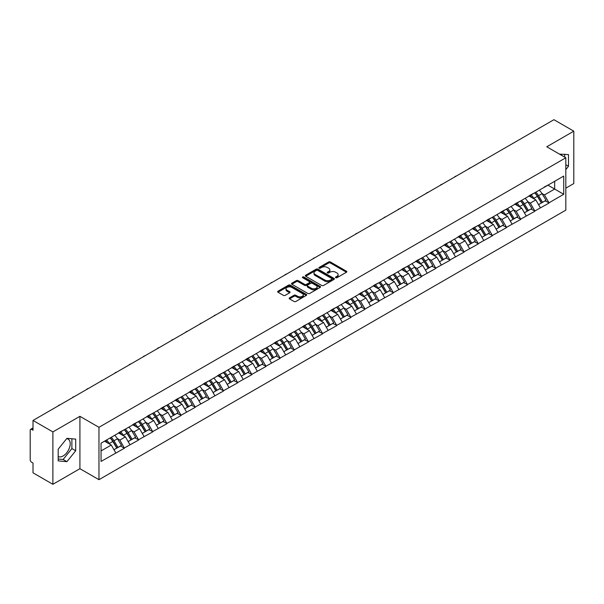 <?xml version="1.0" encoding="UTF-8"?>
<svg xmlns="http://www.w3.org/2000/svg" width="604" height="604" viewBox="0 0 604 604"><rect width="100%" height="100%" fill="white"/><g stroke="black" fill="none" stroke-linecap="round" stroke-linejoin="round"><path stroke-width="0.91" d="M335.726 277.712A0.883 0.506 0 0 0 336.972 277.712L346.439 272.253A1.261 0.725 0 0 0 346.802 271.732A1.261 0.725 0 0 0 346.439 271.219L330.411 261.97A1.261 0.725 0 0 0 328.629 261.97L319.169 267.429A0.883 0.506 0 0 0 320.414 268.146L321.638 267.444A4.032 2.325 0 0 1 327.338 267.444L328.674 268.214A4.032 2.325 0 0 1 329.852 269.86A4.032 2.325 0 0 1 328.674 271.506L327.443 272.208A0.883 0.506 0 0 0 328.697 272.933L329.92 272.223A4.032 2.325 0 0 1 335.62 272.223L336.957 272.993A4.032 2.325 0 0 1 338.134 274.639A4.032 2.325 0 0 1 336.957 276.285L335.726 276.994A0.883 0.506 0 0 0 335.726 277.712L335.726 276.994M58.188 456.496A10.004 5.776 120 0 0 63.133 455.96A10.004 5.776 120 0 0 69.671 447.141A10.004 5.776 120 0 0 68.139 439.123A10.004 5.776 120 0 0 66.659 438.67M559.568 154.171A10.004 5.776 -60 0 1 560.935 154.609A10.004 5.776 -60 0 1 561.999 155.575M289.535 297.855A1.261 0.725 0 0 0 289.165 298.368A1.261 0.725 0 0 0 289.535 298.882L294.035 301.479A1.261 0.725 0 0 0 295.809 301.479L306.319 295.409A1.261 0.725 0 0 0 306.689 294.895A1.261 0.725 0 0 0 306.319 294.382L290.29 285.126A1.261 0.725 0 0 0 288.508 285.126L278.006 291.196A1.261 0.725 0 0 0 277.636 291.709A1.261 0.725 0 0 0 278.006 292.223L283.435 295.356A1.261 0.725 0 0 0 285.216 295.356L289.716 292.766A1.261 0.725 0 0 0 290.079 292.245A1.261 0.725 0 0 0 289.716 291.732L287.021 290.177A3.367 1.948 0 0 1 286.032 288.803A3.367 1.948 0 0 1 288.108 287.006A3.367 1.948 0 0 1 291.785 287.428L302.332 293.521A3.367 1.948 0 0 1 303.321 294.895A3.367 1.948 0 0 1 301.245 296.692A3.367 1.948 0 0 1 297.568 296.27L295.809 295.258A1.261 0.725 0 0 0 294.035 295.258L289.535 297.855L289.535 298.882M79.917 416.315L52.88 431.92L33.009 420.452L553.928 119.698L573.8 131.174L546.763 146.78L565.82 157.78L98.965 427.315L79.917 416.315L79.917 468.689L98.965 479.689L98.965 427.315M321.728 285.488A1.261 0.725 0 0 0 323.51 285.488L334.012 279.418A1.261 0.725 0 0 0 334.382 278.905A1.261 0.725 0 0 0 334.012 278.391L317.983 269.142A1.261 0.725 0 0 0 316.202 269.142L305.7 275.205A1.261 0.725 0 0 0 305.33 275.718A1.261 0.725 0 0 0 305.7 276.232L321.728 285.488M302.974 277.9A0.883 0.506 0 0 1 303.872 278.029L320.15 287.428L309.656 293.484A1.261 0.725 0 0 1 307.881 293.484L291.853 284.227L291.853 283.201A1.261 0.725 0 0 0 291.483 283.714A1.261 0.725 0 0 0 291.853 284.227M291.853 283.201L296.345 280.603A1.261 0.725 0 0 1 298.127 280.603L304.627 284.356A1.261 0.725 0 0 0 306.409 284.356L309.391 282.634A1.261 0.725 0 0 0 309.761 282.121A1.261 0.725 0 0 0 309.391 281.607L302.627 277.697A0.883 0.506 0 0 1 303.872 276.979L320.165 286.387A1.261 0.725 0 0 1 320.535 286.9A1.261 0.725 0 0 1 320.165 287.413L320.165 286.387M98.965 479.689L565.82 210.154L565.82 157.78M110.094 437.96A8.599 4.96 -120 0 1 113.039 441.403L117.048 448.017L120.536 446.001L124.416 448.236L119.879 440.067L117.365 438.617M124.416 448.236L101.057 461.411L101.057 443.185L563.728 176.058L563.728 194.284L548.991 202.801L544.453 194.941L541.939 193.491M534.668 192.835A8.599 4.96 -120 0 1 537.613 196.277L541.622 202.891L545.11 200.875L548.991 202.801M548.991 203.11L534.834 210.97L530.297 203.11L527.783 201.661M520.52 201.004A8.599 4.96 -120 0 1 523.464 204.446L527.466 211.06L530.961 209.044L534.834 210.97M534.834 211.279L520.686 219.139L516.148 211.279L513.634 209.83M506.363 209.18A8.599 4.96 -120 0 1 509.308 212.616L513.317 219.229L516.805 217.213L520.686 219.139M520.686 219.456L506.529 227.308L501.992 219.456L499.478 218.006M492.215 217.349A8.599 4.96 -120 0 1 495.159 220.792L499.161 227.406L502.656 225.39L506.529 227.308M506.529 227.625L492.381 235.484L487.843 227.625L485.329 226.175M478.058 225.518A8.599 4.96 -120 0 1 481.003 228.961L485.012 235.575L488.5 233.559L492.381 235.484M492.381 235.794L478.225 243.654L473.687 235.794L471.173 234.344M463.91 233.688A8.599 4.96 -120 0 1 466.854 237.13L470.856 243.744L474.351 241.728L478.225 243.654M478.225 243.963L464.076 251.823L459.538 243.963L457.024 242.514M449.754 241.864A8.599 4.96 -120 0 1 452.698 245.299L456.707 251.913L460.195 249.897L464.076 251.823M464.076 252.14L449.92 259.992L445.382 252.14L442.868 250.683M435.605 250.033A8.599 4.96 -120 0 1 438.549 253.469L442.551 260.09L446.046 258.074L449.92 259.992M449.92 260.309L435.771 268.161L431.233 260.309L428.719 258.859M421.449 258.202A8.599 4.96 -120 0 1 424.393 261.645L428.402 268.259L431.89 266.243L435.771 268.161M435.771 268.478L421.615 276.338L417.077 268.478L414.563 267.028M407.3 266.372A8.599 4.96 -120 0 1 410.244 269.814L414.246 276.428L417.741 274.412L421.615 276.338M421.615 276.647L407.466 284.507L402.928 276.647L400.414 275.197M393.144 274.541A8.599 4.96 -120 0 1 396.088 277.983L400.097 284.597L403.585 282.581L407.466 284.507M407.466 284.824L393.31 292.676L388.772 284.824L386.258 283.367M378.995 282.717A8.599 4.96 -120 0 1 381.939 286.153L385.941 292.774L389.437 290.751L393.31 292.676M393.31 292.993L379.161 300.845L374.623 292.993L372.109 291.543M364.839 290.886A8.599 4.96 -120 0 1 367.783 294.329L371.792 300.943L375.28 298.927L379.161 300.845M379.161 301.162L365.005 309.022L360.467 301.162L357.953 299.712M350.69 299.055A8.599 4.96 -120 0 1 353.634 302.498L357.636 309.112L361.132 307.096L365.005 309.022M365.005 309.331L350.856 317.191L346.318 309.331L343.804 307.881M336.534 307.225A8.599 4.96 -120 0 1 339.478 310.667L343.487 317.281L346.975 315.265L350.856 317.191M350.856 317.5L336.7 325.36L332.162 317.5L329.648 316.051M322.385 315.401A8.599 4.96 -120 0 1 325.329 318.837L329.331 325.45L332.827 323.434L336.7 325.36M336.7 325.677L322.551 333.529L318.014 325.677L315.499 324.227M308.229 323.57A8.599 4.96 -120 0 1 311.173 327.013L315.182 333.627L318.67 331.611L322.551 333.529M322.551 333.846L308.395 341.705L303.857 333.846L301.343 332.396M294.08 331.739A8.599 4.96 -120 0 1 297.025 335.182L301.026 341.796L304.522 339.78L308.395 341.705M308.395 342.015L294.246 349.875L289.709 342.015L287.194 340.565M279.924 339.909A8.599 4.96 -120 0 1 282.868 343.351L286.877 349.965L290.365 347.949L294.246 349.875M294.246 350.184L280.09 358.044L275.552 350.184L273.038 348.734M265.775 348.085A8.599 4.96 -120 0 1 268.72 351.52L272.721 358.134L276.217 356.118L280.09 358.044M280.09 358.361L265.941 366.213L261.404 358.361L258.889 356.904M251.619 356.254A8.599 4.96 -120 0 1 254.563 359.697L258.572 366.311L262.06 364.295L265.941 366.213M265.941 366.53L251.785 374.382L247.247 366.53L244.733 365.08M237.47 364.423A8.599 4.96 -120 0 1 240.415 367.866L244.416 374.48L247.912 372.464L251.785 374.382M251.785 374.699L237.636 382.558L233.099 374.699L230.585 373.249M223.314 372.593A8.599 4.96 -120 0 1 226.258 376.035L230.267 382.649L233.756 380.633L237.636 382.558M237.636 382.868L223.48 390.728L218.942 382.868L216.428 381.418M209.165 380.769A8.599 4.96 -120 0 1 212.11 384.204L216.111 390.818L219.607 388.802L223.48 390.728M223.48 391.045L209.331 398.897L204.794 391.045L202.28 389.588M195.009 388.938A8.599 4.96 -120 0 1 197.953 392.374L201.963 398.995L205.451 396.971L209.331 398.897M209.331 399.214L195.175 407.066L190.637 399.214L188.123 397.764M180.86 397.107A8.599 4.96 -120 0 1 183.805 400.55L187.806 407.164L191.302 405.148L195.175 407.066M195.175 407.383L181.026 415.242L176.489 407.383L173.975 405.933M166.704 405.276A8.599 4.96 -120 0 1 169.648 408.719L173.658 415.333L177.146 413.317L181.026 415.242M181.026 415.552L166.87 423.412L162.333 415.552L159.818 414.102M152.555 413.446A8.599 4.96 -120 0 1 155.5 416.888L159.501 423.502L162.997 421.486L166.87 423.412M166.87 423.729L152.721 431.581L148.184 423.721L145.67 422.271M138.399 421.622A8.599 4.96 -120 0 1 141.344 425.057L145.353 431.671L148.841 429.655L152.721 431.581M152.721 431.898L138.565 439.75L134.028 431.898L131.513 430.448M124.25 429.791A8.599 4.96 -120 0 1 127.195 433.234L131.196 439.848L134.692 437.832L138.565 439.75M138.565 440.067L124.416 447.926M119.607 432.154L124.416 429.693M119.879 440.067L125.413 436.873L118.429 432.841M129.951 444.725L125.413 436.873M133.756 423.985L138.565 421.524M134.028 431.898L139.562 428.704L132.578 424.665M144.099 436.556L139.562 428.704M147.912 415.816L152.721 413.355M148.184 423.721L153.718 420.527L146.734 416.496M158.256 428.387L153.718 420.527M162.061 407.647L166.87 405.186M162.333 415.552L167.867 412.358L160.883 408.327M172.404 420.218L167.867 412.358M176.217 399.471L181.026 397.009M176.489 407.383L182.023 404.189L175.039 400.158M186.56 412.041L182.023 404.189M190.366 391.301L195.175 388.84M190.637 399.214L196.172 396.02L189.188 391.981M200.709 403.872L196.172 396.02M204.522 383.132L209.331 380.671M204.794 391.045L210.328 387.844L203.344 383.812M214.865 395.703L210.328 387.844M218.671 374.963L223.48 372.502M218.942 382.868L224.477 379.674L217.493 375.643M229.014 387.534L224.477 379.674M232.827 366.794L237.636 364.325M233.099 374.699L238.633 371.505L231.649 367.474M243.17 379.365L238.633 371.505M246.976 358.617L251.785 356.156M247.247 366.53L252.782 363.336L245.798 359.297M257.319 371.188L252.782 363.336M261.132 350.448L265.941 347.987M261.404 358.361L266.938 355.16L259.954 351.128M271.475 363.019L266.938 355.16M275.281 342.279L280.09 339.818M275.552 350.184L281.087 346.99L274.103 342.959M285.624 354.85L281.087 346.99M289.437 334.11L294.246 331.649M289.709 342.015L295.243 338.821L288.259 334.79M299.78 346.681L295.243 338.821M303.586 325.933L308.395 323.472M303.857 333.846L309.391 330.652L302.408 326.621M313.929 338.504L309.391 330.652M317.742 317.764L322.551 315.303M318.014 325.677L323.548 322.483L316.564 318.444M328.085 330.335L323.548 322.483M331.89 309.595L336.7 307.134M332.162 317.5L337.696 314.307L330.713 310.275M342.234 322.166L337.696 314.307M346.047 301.426L350.856 298.965M346.318 309.331L351.853 306.137L344.869 302.106M356.39 313.997L351.853 306.137M360.195 293.25L365.005 290.788M360.467 301.162L366.001 297.968L359.018 293.937M370.539 305.82L366.001 297.968M374.352 285.08L379.161 282.619M374.623 292.993L380.158 289.799L373.174 285.76M384.695 297.651L380.158 289.799M388.5 276.911L393.31 274.45M388.772 284.824L394.306 281.623L387.323 277.591M398.844 289.482L394.306 281.623M402.657 268.742L407.466 266.281M402.928 276.647L408.463 273.453L401.479 269.422M413 281.313L408.463 273.453M416.805 260.573L421.615 258.104M417.077 268.478L422.611 265.284L415.627 261.253M427.149 273.144L422.611 265.284M430.962 252.397L435.771 249.935M431.233 260.309L436.767 257.115L429.784 253.076M441.305 264.967L436.767 257.115M445.11 244.227L449.92 241.766M445.382 252.14L450.916 248.939L443.932 244.907M455.454 256.798L450.916 248.939M459.266 236.058L464.076 233.597M459.538 243.963L465.072 240.769L458.089 236.738M469.61 248.629L465.072 240.769M473.415 227.889L478.225 225.428M473.687 235.794L479.221 232.6L472.237 228.569M483.759 240.46L479.221 232.6M487.571 219.713L492.381 217.251M487.843 227.625L493.377 224.431L486.394 220.4M497.915 232.283L493.377 224.431M501.72 211.543L506.529 209.082M501.992 219.456L507.526 216.262L500.542 212.223M512.064 224.114L507.526 216.262M515.876 203.374L520.686 200.913M516.148 211.279L521.682 208.086L514.699 204.054M526.22 215.945L521.682 208.086M530.025 195.205L534.834 192.744M530.297 203.11L535.831 199.916L528.847 195.885M540.369 207.776L535.831 199.916M544.181 187.029L548.991 184.567M544.453 194.941L554.661 189.052L554.661 181.298L563.728 176.058M547.941 185.171L563.728 194.284M565.82 188.161L573.8 183.548L573.8 131.174M52.88 431.92L52.88 484.302L33.009 472.826L33.009 463.034L31.559 462.196A1.925 1.11 -120 0 1 30.2 459.84L30.2 430.191A1.925 1.11 -120 0 1 30.6 429.316A1.925 1.11 -120 0 1 31.559 429.406L33.009 430.244L33.009 420.452M52.88 484.302L79.917 468.689M101.057 450.931L111.257 445.042L104.545 441.169M115.794 452.902L111.257 445.042M537.417 196.428L537.862 196.693M523.26 204.597L523.713 204.862M509.112 212.774L509.557 213.031M494.955 220.943L495.408 221.2M480.807 229.112L481.252 229.377M466.65 237.281L467.103 237.546M452.502 245.458L452.947 245.715M438.345 253.627L438.798 253.884M424.197 261.796L424.642 262.053M410.041 269.965L410.494 270.23M395.892 278.142L396.337 278.399M381.736 286.311L382.189 286.568M367.587 294.48L368.032 294.737M353.431 302.649L353.884 302.914M339.282 310.818L339.727 311.083M325.126 318.995L325.579 319.252M310.977 327.164L311.422 327.421M296.821 335.333L297.274 335.598M282.672 343.502L283.117 343.767M268.516 351.679L268.969 351.936M254.367 359.848L254.812 360.105M240.211 368.017L240.664 368.274M226.062 376.186L226.508 376.451M211.906 384.363L212.359 384.62M197.757 392.532L198.203 392.789M183.601 400.701L184.054 400.958M169.452 408.87L169.898 409.135M155.296 417.047L155.749 417.304M141.147 425.216L141.593 425.473M126.991 433.385L127.444 433.642M112.842 441.554L113.288 441.818M565.82 169.588L568.492 166.259L568.492 154.586L559.485 154.126M75.696 439.1L66.938 438.323L58.188 449.21L58.188 460.882L66.938 461.667L75.696 450.773L75.696 439.1M336.081 277.832L336.957 277.334A4.032 2.325 0 0 0 338.134 275.688L338.134 274.639M329.852 269.86L329.852 270.909A4.032 2.325 0 0 1 328.674 272.555L327.798 273.053M346.439 271.219L346.439 272.253L330.411 263.012A1.261 0.725 0 0 0 328.629 263.012L319.516 268.274M334.012 278.391L334.012 279.418L317.983 270.184A1.261 0.725 0 0 0 316.202 270.184L305.715 276.247M331.785 279.267A0.883 0.506 0 0 0 331.785 278.55L317.719 270.426A0.883 0.506 0 0 0 316.473 270.426L315.182 271.173A4.032 2.325 0 0 0 313.997 272.812A4.032 2.325 0 0 0 315.182 274.458L324.801 280.014A4.032 2.325 0 0 0 330.494 280.014L331.785 279.267L331.785 280.316A0.883 0.506 0 0 0 332.049 279.954L332.049 278.905M313.997 272.812L313.997 273.861A4.032 2.325 0 0 0 315.182 275.507L315.182 274.458M331.785 280.316L330.494 281.056A4.032 2.325 0 0 1 324.801 281.056L315.182 275.507M291.868 284.235L296.345 281.653L296.345 280.603M309.761 282.121L309.761 283.17A1.261 0.725 0 0 1 309.391 283.684L306.409 285.405A1.261 0.725 0 0 1 304.627 285.405L298.127 281.653A1.261 0.725 0 0 0 296.345 281.653M311.377 288.251A3.367 1.948 0 0 0 315.046 288.674A3.367 1.948 0 0 0 317.123 286.877A3.367 1.948 0 0 0 316.141 285.503L312.419 283.351A1.261 0.725 0 0 0 310.637 283.351L307.655 285.073A1.261 0.725 0 0 0 307.285 285.594A1.261 0.725 0 0 0 307.655 286.107L311.377 288.251L311.377 289.301A3.367 1.948 0 0 0 315.046 289.724A3.367 1.948 0 0 0 317.123 287.927L317.123 286.877M307.285 285.594L307.285 286.636A1.261 0.725 0 0 0 307.655 287.149L307.655 286.107M311.377 289.301L307.655 287.149M303.321 294.895L303.321 295.945A3.367 1.948 0 0 1 301.245 297.742A3.367 1.948 0 0 1 297.568 297.319L295.809 296.307A1.261 0.725 0 0 0 294.035 296.307L289.55 298.889M286.032 288.803L286.032 289.852A3.367 1.948 0 0 0 287.021 291.226L287.021 290.177M289.693 292.774L287.021 291.226M306.303 295.416L290.29 286.175A1.261 0.725 0 0 0 288.508 286.175L278.021 292.23M564.68 157.123L564.68 154.246M565.82 164.718L568.492 166.259M58.188 459.025L63.133 459.463L71.884 448.576L71.884 438.761M71.884 448.576L75.696 450.773M63.133 459.463L66.938 461.667M484.702 159.667A2.952 1.706 0 0 0 482.815 160.762M539.274 190.177A10.517 6.078 60 0 1 542.03 193.642L538.541 195.658A10.517 6.078 -120 0 0 535.786 192.193M538.541 195.658L542.543 202.272L546.039 200.256L542.03 193.642M541.622 202.891L542.543 202.272M545.11 200.875L546.039 200.256M529.768 195.349A8.599 4.96 60 0 1 532.139 197.787M531.112 194.888A10.517 6.078 60 0 1 533.868 198.361L534.261 199.01M538.564 204.65L541.365 202.959L537.364 196.345A10.517 6.078 -120 0 0 534.6 192.872M541.365 202.959L538.534 204.59M470.554 167.837A2.952 1.706 0 0 0 468.659 168.931M525.125 198.346A10.517 6.078 60 0 1 527.881 201.812L524.385 203.835A10.517 6.078 -120 0 0 521.63 200.362M524.385 203.835L528.394 210.449L531.89 208.433L527.881 201.812M527.466 211.06L528.394 210.449M530.961 209.044L531.89 208.433M515.612 203.525A8.599 4.96 60 0 1 517.99 205.956M516.956 203.065A10.517 6.078 60 0 1 519.719 206.53L520.112 207.18M524.415 212.827L527.216 211.128L523.207 204.514A10.517 6.078 -120 0 0 520.452 201.049M527.216 211.128L524.378 212.767M456.397 176.013A2.952 1.706 0 0 0 454.51 177.1M510.969 206.515A10.517 6.078 60 0 1 513.725 209.988L510.237 212.004A10.517 6.078 -120 0 0 507.481 208.539M510.237 212.004L514.238 218.618L517.734 216.602L513.725 209.988M513.317 219.229L514.238 218.618M516.805 217.213L517.734 216.602M501.463 211.694A8.599 4.96 60 0 1 503.834 214.126M502.807 211.234A10.517 6.078 60 0 1 505.563 214.699L505.956 215.349M510.259 220.996L513.06 219.297L509.059 212.683A10.517 6.078 -120 0 0 506.295 209.218M513.06 219.297L510.229 220.936M442.249 184.182A2.952 1.706 0 0 0 440.354 185.269M496.82 214.692A10.517 6.078 60 0 1 499.576 218.157L496.08 220.173A10.517 6.078 -120 0 0 493.325 216.708M496.08 220.173L500.089 226.787L503.585 224.771L499.576 218.157M499.161 227.406L500.089 226.787M502.656 225.39L503.585 224.771M487.307 219.864A8.599 4.96 60 0 1 489.685 222.295M488.651 219.403A10.517 6.078 60 0 1 491.414 222.868L491.807 223.525M496.111 229.165L498.912 227.466L494.902 220.853A10.517 6.078 -120 0 0 492.147 217.387M498.912 227.466L496.073 229.105M428.093 192.351A2.952 1.706 0 0 0 426.205 193.446M482.664 222.861A10.517 6.078 60 0 1 485.42 226.326L481.932 228.342A10.517 6.078 -120 0 0 479.176 224.877M481.932 228.342L485.933 234.956L489.429 232.94L485.42 226.326M485.012 235.575L485.933 234.956M488.5 233.559L489.429 232.94M473.159 228.033A8.599 4.96 60 0 1 475.529 230.471M474.502 227.572A10.517 6.078 60 0 1 477.258 231.045L477.651 231.694M481.954 237.334L484.755 235.643L480.754 229.022A10.517 6.078 -120 0 0 477.99 225.556M484.755 235.643L481.924 237.274M413.944 200.52A2.952 1.706 0 0 0 412.049 201.615M468.515 231.03A10.517 6.078 60 0 1 471.271 234.495L467.775 236.511A10.517 6.078 -120 0 0 465.02 233.046M467.775 236.511L471.784 243.133L475.28 241.117L471.271 234.495M470.856 243.744L471.784 243.133M474.351 241.728L475.28 241.117M459.002 236.209A8.599 4.96 60 0 1 461.381 238.64M460.346 235.749A10.517 6.078 60 0 1 463.109 239.214L463.502 239.863M467.806 245.511L470.607 243.812L466.598 237.198A10.517 6.078 -120 0 0 463.842 233.725M470.607 243.812L467.768 245.451M399.788 208.697A2.952 1.706 0 0 0 397.9 209.784M454.359 239.199A10.517 6.078 60 0 1 457.115 242.672L453.627 244.688A10.517 6.078 -120 0 0 450.871 241.215M453.627 244.688L457.628 251.302L461.124 249.286L457.115 242.672M456.707 251.913L457.628 251.302M460.195 249.897L461.124 249.286M444.854 244.378A8.599 4.96 60 0 1 447.224 246.809M446.197 243.918A10.517 6.078 60 0 1 448.953 247.383L449.346 248.033M453.649 253.68L456.45 251.981L452.449 245.367A10.517 6.078 -120 0 0 449.686 241.902M456.45 251.981L453.619 253.62M385.639 216.866A2.952 1.706 0 0 0 383.744 217.953M440.21 247.376A10.517 6.078 60 0 1 442.966 250.841L439.47 252.857A10.517 6.078 -120 0 0 436.715 249.392M439.47 252.857L443.479 259.471L446.975 257.455L442.966 250.841M442.551 260.09L443.479 259.471M446.046 258.074L446.975 257.455M430.697 252.548A8.599 4.96 60 0 1 433.076 254.979M432.041 252.087A10.517 6.078 60 0 1 434.804 255.552L435.197 256.209M439.501 261.849L442.302 260.15L438.293 253.537A10.517 6.078 -120 0 0 435.537 250.071M442.302 260.15L439.463 261.789M371.483 225.035A2.952 1.706 0 0 0 369.595 226.13M426.054 255.545A10.517 6.078 60 0 1 428.81 259.01L425.322 261.026A10.517 6.078 -120 0 0 422.566 257.561M425.322 261.026L429.323 267.64L432.819 265.624L428.81 259.01M428.402 268.259L429.323 267.64M431.89 266.243L432.819 265.624M416.549 260.717A8.599 4.96 60 0 1 418.919 263.148M417.892 260.256A10.517 6.078 60 0 1 420.648 263.721L421.041 264.378M425.344 270.018L428.145 268.319L424.144 261.706A10.517 6.078 -120 0 0 421.381 258.24M428.145 268.319L425.314 269.958M357.334 233.204A2.952 1.706 0 0 0 355.439 234.299M411.905 263.714A10.517 6.078 60 0 1 414.661 267.179L411.165 269.195A10.517 6.078 -120 0 0 408.41 265.73M411.165 269.195L415.174 275.817L418.67 273.793L414.661 267.179M414.246 276.428L415.174 275.817M417.741 274.412L418.67 273.793M402.392 268.893A8.599 4.96 60 0 1 404.771 271.324M403.736 268.425A10.517 6.078 60 0 1 406.5 271.898L406.892 272.547M411.196 278.187L413.997 276.496L409.988 269.882A10.517 6.078 -120 0 0 407.232 266.409M413.997 276.496L411.158 278.127M343.178 241.373A2.952 1.706 0 0 0 341.29 242.468M397.749 271.883A10.517 6.078 60 0 1 400.505 275.356L397.017 277.372A10.517 6.078 -120 0 0 394.261 273.899M397.017 277.372L401.018 283.986L404.514 281.97L400.505 275.356M400.097 284.597L401.018 283.986M403.585 282.581L404.514 281.97M388.244 277.062A8.599 4.96 60 0 1 390.614 279.493M389.588 276.602A10.517 6.078 60 0 1 392.343 280.067L392.736 280.717M397.039 286.364L399.84 284.665L395.839 278.051A10.517 6.078 -120 0 0 393.076 274.586M399.84 284.665L397.009 286.304M329.029 249.55A2.952 1.706 0 0 0 327.134 250.637M383.6 280.06A10.517 6.078 60 0 1 386.356 283.525L382.861 285.541A10.517 6.078 -120 0 0 380.105 282.076M382.861 285.541L386.87 292.155L390.365 290.139L386.356 283.525M385.941 292.774L386.87 292.155M389.437 290.751L390.365 290.139M374.087 285.231A8.599 4.96 60 0 1 376.466 287.663M375.431 284.771A10.517 6.078 60 0 1 378.195 288.236L378.587 288.893M382.891 294.533L385.692 292.834L381.683 286.221A10.517 6.078 -120 0 0 378.927 282.755M385.692 292.834L382.853 294.473M314.873 257.719A2.952 1.706 0 0 0 312.985 258.814M369.444 288.229A10.517 6.078 60 0 1 372.2 291.694L368.712 293.71A10.517 6.078 -120 0 0 365.956 290.245M368.712 293.71L372.713 300.324L376.209 298.308L372.2 291.694M371.792 300.943L372.713 300.324M375.28 298.927L376.209 298.308M359.939 293.401A8.599 4.96 60 0 1 362.309 295.832M361.283 292.94A10.517 6.078 60 0 1 364.038 296.405L364.431 297.062M368.742 302.702L371.536 301.003L367.534 294.39A10.517 6.078 -120 0 0 364.771 290.924M371.536 301.003L368.704 302.642M300.724 265.888A2.952 1.706 0 0 0 298.829 266.983M355.295 296.398A10.517 6.078 60 0 1 358.051 299.863L354.556 301.879A10.517 6.078 -120 0 0 351.8 298.414M354.556 301.879L358.565 308.493L362.06 306.477L358.051 299.863M357.636 309.112L358.565 308.493M361.132 307.096L362.06 306.477M345.782 301.57A8.599 4.96 60 0 1 348.161 304.008M347.126 301.109A10.517 6.078 60 0 1 349.89 304.582L350.282 305.231M354.586 310.871L357.387 309.18L353.378 302.566A10.517 6.078 -120 0 0 350.622 299.093M357.387 309.18L354.548 310.811M286.568 274.057A2.952 1.706 0 0 0 284.68 275.152M341.139 304.567A10.517 6.078 60 0 1 343.895 308.032L340.407 310.056A10.517 6.078 -120 0 0 337.651 306.583M340.407 310.056L344.408 316.67L347.904 314.654L343.895 308.032M343.487 317.281L344.408 316.67M346.975 315.265L347.904 314.654M331.634 309.746A8.599 4.96 60 0 1 334.004 312.177M332.978 309.286A10.517 6.078 60 0 1 335.733 312.751L336.126 313.401M340.437 319.048L343.231 317.349L339.229 310.735A10.517 6.078 -120 0 0 336.466 307.27M343.231 317.349L340.399 318.988M272.419 282.234A2.952 1.706 0 0 0 270.524 283.321M326.99 312.736A10.517 6.078 60 0 1 329.746 316.209L326.251 318.225A10.517 6.078 -120 0 0 323.495 314.76M326.251 318.225L330.26 324.839L333.755 322.823L329.746 316.209M329.331 325.45L330.26 324.839M332.827 323.434L333.755 322.823M317.478 317.915A8.599 4.96 60 0 1 319.856 320.346M318.821 317.455A10.517 6.078 60 0 1 321.585 320.92L321.977 321.57M326.281 327.217L329.082 325.518L325.073 318.904A10.517 6.078 -120 0 0 322.317 315.439M329.082 325.518L326.243 327.157M258.263 290.403A2.952 1.706 0 0 0 256.375 291.49M312.834 320.913A10.517 6.078 60 0 1 315.59 324.378L312.102 326.394A10.517 6.078 -120 0 0 309.346 322.929M312.102 326.394L316.103 333.008L319.599 330.992L315.59 324.378M315.182 333.627L316.103 333.008M318.67 331.611L319.599 330.992M303.329 326.084A8.599 4.96 60 0 1 305.7 328.516M304.673 325.624A10.517 6.078 60 0 1 307.428 329.089L307.821 329.746M312.132 335.386L314.926 333.687L310.924 327.074A10.517 6.078 -120 0 0 308.161 323.608M314.926 333.687L312.094 335.326M244.114 298.572A2.952 1.706 0 0 0 242.219 299.667M298.686 329.082A10.517 6.078 60 0 1 301.441 332.547L297.946 334.563A10.517 6.078 -120 0 0 295.19 331.098M297.946 334.563L301.955 341.177L305.45 339.161L301.441 332.547M301.026 341.796L301.955 341.177M304.522 339.78L305.45 339.161M289.173 334.254A8.599 4.96 60 0 1 291.551 336.692M290.516 333.793A10.517 6.078 60 0 1 293.28 337.266L293.672 337.915M297.976 343.555L300.777 341.864L296.768 335.243A10.517 6.078 -120 0 0 294.012 331.777M300.777 341.864L297.938 343.495M229.958 306.741A2.952 1.706 0 0 0 228.07 307.836M284.529 337.251A10.517 6.078 60 0 1 287.285 340.716L283.797 342.74A10.517 6.078 -120 0 0 281.041 339.267M283.797 342.74L287.798 349.354L291.294 347.338L287.285 340.716M286.877 349.965L287.798 349.354M290.365 347.949L291.294 347.338M275.024 342.43A8.599 4.96 60 0 1 277.395 344.861M276.368 341.97A10.517 6.078 60 0 1 279.123 345.435L279.516 346.084M283.827 351.732L286.621 350.033L282.619 343.419A10.517 6.078 -120 0 0 279.856 339.946M286.621 350.033L283.789 351.671M215.809 314.918A2.952 1.706 0 0 0 213.914 316.005M270.381 345.42A10.517 6.078 60 0 1 273.136 348.893L269.641 350.909A10.517 6.078 -120 0 0 266.885 347.443M269.641 350.909L273.65 357.523L277.145 355.507L273.136 348.893M272.721 358.134L273.65 357.523M276.217 356.118L277.145 355.507M260.868 350.599A8.599 4.96 60 0 1 263.246 353.03M262.212 350.139A10.517 6.078 60 0 1 264.975 353.604L265.367 354.254M269.671 359.901L272.472 358.202L268.463 351.588A10.517 6.078 -120 0 0 265.707 348.123M272.472 358.202L269.633 359.841M201.653 323.087A2.952 1.706 0 0 0 199.765 324.174M256.224 353.597A10.517 6.078 60 0 1 258.98 357.062L255.492 359.078A10.517 6.078 -120 0 0 252.736 355.613M255.492 359.078L259.493 365.692L262.989 363.676L258.98 357.062M258.572 366.311L259.493 365.692M262.06 364.295L262.989 363.676M246.719 358.768A8.599 4.96 60 0 1 249.09 361.2M248.063 358.308A10.517 6.078 60 0 1 250.819 361.773L251.211 362.43M255.522 368.07L258.316 366.371L254.314 359.757A10.517 6.078 -120 0 0 251.551 356.292M258.316 366.371L255.484 368.01M187.504 331.256A2.952 1.706 0 0 0 185.609 332.351M242.076 361.766A10.517 6.078 60 0 1 244.831 365.231L241.336 367.247A10.517 6.078 -120 0 0 238.58 363.782M241.336 367.247L245.345 373.861L248.84 371.845L244.831 365.231M244.416 374.48L245.345 373.861M247.912 372.464L248.84 371.845M232.57 366.938A8.599 4.96 60 0 1 234.941 369.369M233.907 366.477A10.517 6.078 60 0 1 236.67 369.942L237.062 370.599M241.366 376.239L244.167 374.548L240.158 367.927A10.517 6.078 -120 0 0 237.402 364.461M244.167 374.548L241.328 376.179M173.348 339.425A2.952 1.706 0 0 0 171.46 340.52M227.919 369.935A10.517 6.078 60 0 1 230.675 373.4L227.187 375.416A10.517 6.078 -120 0 0 224.431 371.951M227.187 375.416L231.189 382.038L234.684 380.014L230.675 373.4M230.267 382.649L231.189 382.038M233.756 380.633L234.684 380.014M218.414 375.114A8.599 4.96 60 0 1 220.785 377.545M219.758 374.646A10.517 6.078 60 0 1 222.514 378.119L222.906 378.768M227.217 384.408L230.011 382.717L226.009 376.103A10.517 6.078 -120 0 0 223.246 372.63M230.011 382.717L227.179 384.348M159.199 347.602A2.952 1.706 0 0 0 157.304 348.689M213.771 378.104A10.517 6.078 60 0 1 216.526 381.577L213.031 383.593A10.517 6.078 -120 0 0 210.275 380.12M213.031 383.593L217.04 390.207L220.536 388.191L216.526 381.577M216.111 390.818L217.04 390.207M219.607 388.802L220.536 388.191M204.265 383.283A8.599 4.96 60 0 1 206.636 385.714M205.602 382.823A10.517 6.078 60 0 1 208.365 386.288L208.757 386.938M213.061 392.585L215.862 390.886L211.853 384.272A10.517 6.078 -120 0 0 209.097 380.807M215.862 390.886L213.023 392.524M145.043 355.771A2.952 1.706 0 0 0 143.156 356.858M199.614 386.281A10.517 6.078 60 0 1 202.37 389.746L198.882 391.762A10.517 6.078 -120 0 0 196.126 388.296M198.882 391.762L202.884 398.376L206.379 396.36L202.37 389.746M201.963 398.995L202.884 398.376M205.451 396.971L206.379 396.36M190.109 391.452A8.599 4.96 60 0 1 192.48 393.884M191.453 390.992A10.517 6.078 60 0 1 194.209 394.457L194.601 395.114M198.912 400.754L201.706 399.055L197.704 392.441A10.517 6.078 -120 0 0 194.941 388.976M201.706 399.055L198.875 400.694M130.894 363.94A2.952 1.706 0 0 0 128.999 365.035M185.466 394.45A10.517 6.078 60 0 1 188.222 397.915L184.726 399.931A10.517 6.078 -120 0 0 181.97 396.466M184.726 399.931L188.735 406.545L192.231 404.529L188.222 397.915M187.806 407.164L188.735 406.545M191.302 405.148L192.231 404.529M175.96 399.621A8.599 4.96 60 0 1 178.331 402.053M177.297 399.161A10.517 6.078 60 0 1 180.06 402.626L180.453 403.283M184.756 408.923L187.557 407.224L183.548 400.611A10.517 6.078 -120 0 0 180.792 397.145M187.557 407.224L184.718 408.863M116.738 372.109A2.952 1.706 0 0 0 114.851 373.204M171.31 402.619A10.517 6.078 60 0 1 174.065 406.084L170.577 408.1A10.517 6.078 -120 0 0 167.821 404.635M170.577 408.1L174.579 414.714L178.074 412.698L174.065 406.084M173.658 415.333L174.579 414.714M177.146 413.317L178.074 412.698M161.804 407.791A8.599 4.96 60 0 1 164.175 410.229M163.148 407.33A10.517 6.078 60 0 1 165.904 410.803L166.296 411.452M170.607 417.092L173.401 415.401L169.399 408.787A10.517 6.078 -120 0 0 166.636 405.314M173.401 415.401L170.57 417.032M102.589 380.278A2.952 1.706 0 0 0 100.694 381.373M157.161 410.788A10.517 6.078 60 0 1 159.917 414.261L156.421 416.277A10.517 6.078 -120 0 0 153.665 412.804M156.421 416.277L160.43 422.891L163.926 420.875L159.917 414.261M159.501 423.502L160.43 422.891M162.997 421.486L163.926 420.875M147.655 415.967A8.599 4.96 60 0 1 150.026 418.398M148.992 415.507A10.517 6.078 60 0 1 151.755 418.972L152.148 419.621M156.451 425.269L159.252 423.57L155.243 416.956A10.517 6.078 -120 0 0 152.487 413.491M159.252 423.57L156.413 425.208M88.433 388.455A2.952 1.706 0 0 0 86.546 389.542M143.005 418.965A10.517 6.078 60 0 1 145.76 422.43L142.272 424.446A10.517 6.078 -120 0 0 139.516 420.98M142.272 424.446L146.274 431.06L149.769 429.044L145.76 422.43M145.353 431.671L146.274 431.06M148.841 429.655L149.769 429.044M133.499 424.136A8.599 4.96 60 0 1 135.87 426.567M134.843 423.676A10.517 6.078 60 0 1 137.599 427.141L137.991 427.791M142.302 433.438L145.096 431.739L141.094 425.125A10.517 6.078 -120 0 0 138.331 421.66M145.096 431.739L142.265 433.378M74.284 396.624A2.952 1.706 0 0 0 72.389 397.719M128.856 427.134A10.517 6.078 60 0 1 131.612 430.599L128.116 432.615A10.517 6.078 -120 0 0 125.36 429.15M128.116 432.615L132.125 439.229L135.621 437.213L131.612 430.599M131.196 439.848L132.125 439.229M134.692 437.832L135.621 437.213M119.35 432.305A8.599 4.96 60 0 1 121.721 434.737M120.687 431.845A10.517 6.078 60 0 1 123.45 435.31L123.843 435.967M128.146 441.607L130.947 439.908L126.938 433.294A10.517 6.078 -120 0 0 124.182 429.829M130.947 439.908L128.108 441.547M60.128 404.793A2.952 1.706 0 0 0 58.241 405.888M114.7 435.303A10.517 6.078 60 0 1 117.455 438.768L113.967 440.784A10.517 6.078 -120 0 0 111.212 437.319M113.967 440.784L117.976 447.398L121.464 445.382L117.455 438.768M117.048 448.017L117.976 447.398M120.536 446.001L121.464 445.382M105.428 440.656A8.599 4.96 60 0 1 107.565 442.913M106.538 440.014A10.517 6.078 60 0 1 109.294 443.487L109.686 444.136M113.997 449.776L116.791 448.085L112.789 441.464A10.517 6.078 -120 0 0 110.026 437.998M116.791 448.085L113.96 449.716M33.009 428.568L31.559 429.406M336.957 277.334L336.957 276.285M327.443 272.933L327.443 272.208M328.674 272.555L328.674 271.506M319.169 268.146L319.169 267.429M328.629 263.012L328.629 261.97M330.411 263.012L330.411 261.97M305.7 276.232L305.7 275.205M316.202 270.184L316.202 269.142M317.983 270.184L317.983 269.142M324.801 281.056L324.801 280.014M330.494 281.056L330.494 280.014M298.127 281.653L298.127 280.603M304.627 285.405L304.627 284.356M306.409 285.405L306.409 284.356M309.391 283.684L309.391 282.634M303.872 278.029L303.872 276.979M294.035 296.307L294.035 295.258M295.809 296.307L295.809 295.258M297.568 297.319L297.568 296.27M289.716 292.766L289.716 291.732M278.006 292.223L278.006 291.196M288.508 286.175L288.508 285.126M290.29 286.175L290.29 285.126M306.319 295.409L306.319 294.382M537.364 196.345L533.868 198.361M523.207 204.514L519.719 206.53M509.059 212.683L505.563 214.699M494.902 220.853L491.414 222.868M480.754 229.022L477.258 231.045M466.598 237.198L463.109 239.214M452.449 245.367L448.953 247.383M438.293 253.537L434.804 255.552M424.144 261.706L420.648 263.721M409.988 269.882L406.5 271.898M395.839 278.051L392.343 280.067M381.683 286.221L378.195 288.236M367.534 294.39L364.038 296.405M353.378 302.566L349.89 304.582M339.229 310.735L335.733 312.751M325.073 318.904L321.585 320.92M310.924 327.074L307.428 329.089M296.768 335.243L293.28 337.266M282.619 343.419L279.123 345.435M268.463 351.588L264.975 353.604M254.314 359.757L250.819 361.773M240.158 367.927L236.67 369.942M226.009 376.103L222.514 378.119M211.853 384.272L208.365 386.288M197.704 392.441L194.209 394.457M183.548 400.611L180.06 402.626M169.399 408.787L165.904 410.803M155.243 416.956L151.755 418.972M141.094 425.125L137.599 427.141M126.938 433.294L123.45 435.31M112.789 441.464L109.294 443.487M33.009 427.919L30.6 429.316"/></g></svg>
